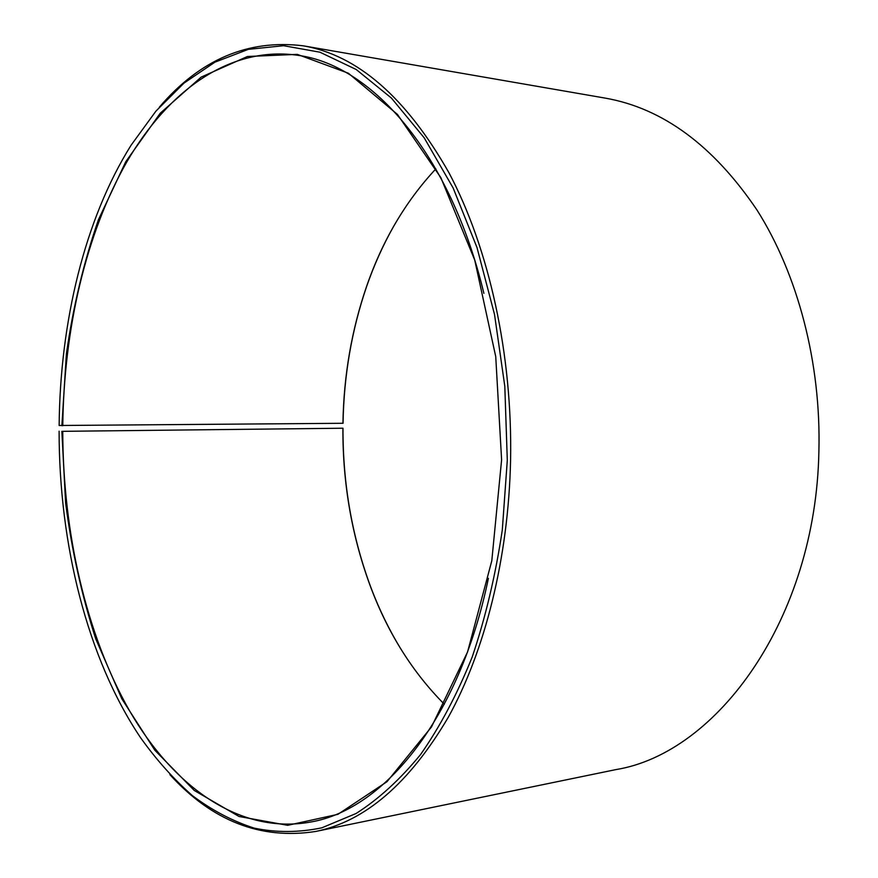<?xml version="1.0" encoding="UTF-8"?>
<svg xmlns="http://www.w3.org/2000/svg" width="878" height="878" viewBox="0 0 878 878"><rect width="100%" height="100%" fill="white"/><g stroke="black" fill="none" stroke-linecap="round" stroke-linejoin="round"><path stroke-width="1.32" d="M488.398 578.328C459.435 718.621 384.158 809.209 311.273 821.918C239.804 835.165 173.592 786.787 129.637 710.96C85.879 634.081 62.986 532.452 62.744 431.328L342.991 428.223L62.744 431.328M444.345 704.244C413 672.702 388.669 634.223 371.328 588.809C352.166 537.973 342.694 484.458 342.892 428.244M400.346 648.173C389.13 629.691 379.505 609.98 371.482 589.039C352.287 538.126 342.793 484.524 342.991 428.223M159.313 107.215C200.052 59.517 248.035 39.06 303.261 45.821L605.249 98.117C662.802 108.235 713.375 145.539 756.979 210.007C797.696 274.188 821.215 362.801 818.889 451.347C815.849 618.551 717.337 753.159 615.906 769.6L315.729 831.455C260.744 839.972 212.136 821.04 169.904 774.659M303.261 45.821C357.653 55.182 406.251 97.546 449.042 172.911C488.958 248.189 512.609 354.295 510.579 460.346C508.472 557.958 484.963 651.037 448.307 717.227C409.378 783.308 365.182 821.38 315.729 831.455M342.936 423.306C343.748 375.696 351.606 330.117 366.532 286.579L366.675 286.338C351.727 329.952 343.847 375.597 343.046 423.284L59.144 425.49C60.077 322.402 84.54 219.511 131.118 145.166L155.911 111.155L183.963 83.125L214.934 62.162L248.364 49.344L283.627 45.711L319.91 52.197L356.227 69.516L391.412 98.062L424.173 137.769L453.147 188.002L476.984 247.508L494.512 314.423L504.806 386.287L507.297 460.27L502.304 529.95C495.543 575.233 485.512 617.585 472.199 657.018C457.251 694.158 440.043 726.666 420.562 754.542C400.138 779.466 378.648 799.123 356.073 813.5L321.831 827.822C298.838 832.618 276.285 832.717 254.159 828.119C232.505 821.106 211.927 810.284 192.425 795.655C173.668 779.159 156.361 759.81 140.513 737.619C87.087 658.017 59.045 543.8 59.111 431.197M61.877 425.709L66.388 353.966C73.093 306.861 83.783 262.105 98.446 219.698L125.784 161.695L160.257 113.196L201.172 77.099L247.431 56.499L297.302 54.37L348.357 73.214L397.438 114.414L440.844 177.619L474.735 260.097L495.741 356.622L501.601 459.831L491.801 560.757L467.568 651.959L431.471 726.984L387.022 781.672L337.931 814.323L287.655 825.32L239.046 816.485L194.279 790.474L154.868 750.273L121.822 698.811L95.724 638.833C81.797 595.536 71.755 550.243 65.609 502.951L61.855 431.328M62.766 425.72C63.918 329.338 85.704 233.789 126.992 161.596C168.477 90.379 230.629 44.976 299.113 55.49C372.36 65.883 450.48 154.034 483.877 293.34M366.675 286.338C374.028 265.156 383.027 245.149 393.651 226.315M366.532 286.579C382.413 240.638 405.526 201.413 435.85 168.883"/></g></svg>
